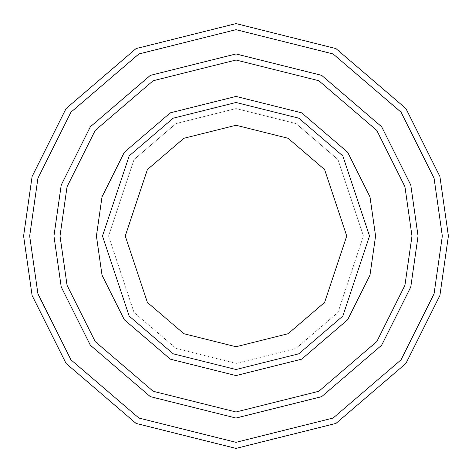 <?xml version="1.0" encoding="UTF-8"?>
<svg xmlns="http://www.w3.org/2000/svg" width="472" height="472" viewBox="0 0 472 472"><rect width="100%" height="100%" fill="white"/><g stroke="black" fill="none" stroke-linecap="round" stroke-linejoin="round"><path stroke-width="0.35" stroke-dasharray="2.36 1.77" d="M102.489 236L129.192 155.896L173.171 118.201L236 102.489L298.829 118.201L342.808 155.896L369.511 236L363.44 236L337.952 312.464L295.973 348.448L236 363.44L176.026 348.448L134.048 312.464L108.56 236L102.489 236L129.192 316.104L173.171 353.799L236 369.511L298.829 353.799L342.808 316.104L369.511 236L342.808 155.896L298.829 118.201L236 102.489L173.171 118.201L129.192 155.896L102.489 236L129.192 316.104L173.171 353.799L236 369.511L298.829 353.799L342.808 316.104L369.511 236L363.44 236L369.511 236L363.44 236L337.952 159.536L295.973 123.552L236 108.56L176.026 123.552L134.048 159.536L108.56 236L134.048 159.536L176.026 123.552L236 108.56L295.973 123.552L337.952 159.536L363.44 236L337.952 312.464L295.973 348.448L236 363.44L176.026 348.448L134.048 312.464L108.56 236L102.489 236L108.56 236L102.489 236L129.192 155.896L173.171 118.201L236 102.489L298.829 118.201L342.808 155.896L369.511 236L342.808 155.896L298.829 118.201L236 102.489L173.171 118.201L129.192 155.896L102.489 236L129.192 316.104L173.171 353.799L236 369.511L298.829 353.799L342.808 316.104L369.511 236L363.44 236L369.511 236L342.808 316.104L298.829 353.799L236 369.511L173.171 353.799L129.192 316.104L102.489 236L108.56 236L134.048 159.536L176.026 123.552L236 108.56L295.973 123.552L337.952 159.536L363.44 236L337.952 159.536L295.973 123.552L236 108.56L176.026 123.552L134.048 159.536L108.56 236L102.489 236L129.192 155.896L173.171 118.201L236 102.489L298.829 118.201L342.808 155.896L369.511 236L342.808 316.104L298.829 353.799L236 369.511L173.171 353.799L129.192 316.104L102.489 236L129.192 316.104L173.171 353.799L236 369.511L298.829 353.799L342.808 316.104L369.511 236L342.808 155.896L298.829 118.201L236 102.489L173.171 118.201L129.192 155.896L102.489 236L129.192 316.104L173.171 353.799L236 369.511L298.829 353.799L342.808 316.104L369.511 236L342.808 155.896L298.829 118.201L236 102.489L173.171 118.201L129.192 155.896L102.489 236L129.192 155.896L173.171 118.201L236 102.489L298.829 118.201L342.808 155.896L369.511 236L342.808 316.104L298.829 353.799L236 369.511L173.171 353.799L129.192 316.104L102.489 236L129.192 155.896L173.171 118.201L236 102.489L298.829 118.201L342.808 155.896L369.511 236L342.808 316.104L298.829 353.799L236 369.511L173.171 353.799L129.192 316.104L102.489 236L108.56 236L134.048 312.464L176.026 348.448L236 363.44L295.973 348.448L337.952 312.464L363.44 236L369.511 236L342.808 155.896L298.829 118.201L236 102.489L173.171 118.201L129.192 155.896L102.489 236L108.56 236L134.048 312.464L176.026 348.448L236 363.44L295.973 348.448L337.952 312.464L363.44 236L369.511 236L342.808 316.104L298.829 353.799L236 369.511L173.171 353.799L129.192 316.104L102.489 236M29.671 236L37.919 293.773L70.936 359.8L138.904 418.056L236 442.329L333.096 418.056L401.064 359.8L434.081 293.773L442.329 236L448.4 236L439.904 295.472L405.92 363.44L335.952 423.413L236 448.4L136.048 423.413L66.08 363.44L32.096 295.472L23.6 236L29.671 236L37.919 178.227L70.936 112.2L138.904 53.944L236 29.671L333.096 53.944L401.064 112.2L434.081 178.227L442.329 236L434.081 293.773L401.064 359.8L333.096 418.056L236 442.329L138.904 418.056L70.936 359.8L37.919 293.773L29.671 236L23.6 236L32.096 295.472L66.08 363.44L136.048 423.413L236 448.4L335.952 423.413L405.92 363.44L439.904 295.472L448.4 236L439.904 176.528L405.92 108.56L335.952 48.586L236 23.6L136.048 48.586L66.08 108.56L32.096 176.528L23.6 236L32.096 176.528L66.08 108.56L136.048 48.586L236 23.6L335.952 48.586L405.92 108.56L439.904 176.528L448.4 236L442.329 236L434.081 178.227L401.064 112.2L333.096 53.944L236 29.671L138.904 53.944L70.936 112.2L37.919 178.227L29.671 236M418.056 236L411.991 236L404.947 285.277L376.792 341.592L318.818 391.282L236 411.991L153.182 391.282L95.208 341.592L67.053 285.277L60.009 236L53.944 236L61.224 286.976L90.353 345.233L150.326 396.639L236 418.056L321.674 396.639L381.647 345.233L410.776 286.976L418.056 236L410.776 185.024L381.647 126.767L321.674 75.361L236 53.944L150.326 75.361L90.353 126.767L61.224 185.024L53.944 236L60.009 236L67.053 186.723L95.208 130.408L153.182 80.718L236 60.009L318.818 80.718L376.792 130.408L404.947 186.723L411.991 236L418.056 236L411.991 236L404.947 186.723L376.792 130.408L318.818 80.718L236 60.009L153.182 80.718L95.208 130.408L67.053 186.723L60.009 236L53.944 236L61.224 185.024L90.353 126.767L150.326 75.361L236 53.944L321.674 75.361L381.647 126.767L410.776 185.024L418.056 236L410.776 185.024L381.647 126.767L321.674 75.361L236 53.944L150.326 75.361L90.353 126.767L61.224 185.024L53.944 236L61.23 286.976L90.358 345.233L150.326 396.633L236 418.05L321.674 396.633L381.642 345.233L410.77 286.976L418.05 236L410.77 286.976L381.642 345.233L321.674 396.633L236 418.05L150.326 396.633L90.358 345.233L61.23 286.976L53.95 236L61.224 286.976L90.353 345.233L150.326 396.639L236 418.056L321.674 396.639L381.647 345.233L410.776 286.976L418.056 236L410.77 185.024L381.642 126.767L321.674 75.367L236 53.95L150.326 75.367L90.358 126.767L61.23 185.024L53.95 236L61.23 185.024L90.358 126.767L150.326 75.367L236 53.95L321.674 75.367L381.642 126.767L410.77 185.024L418.05 236L410.776 286.976L381.647 345.233L321.674 396.639L236 418.056L150.326 396.639L90.353 345.233L61.224 286.976L53.944 236L60.009 236L67.053 285.277L95.208 341.592L153.182 391.282L236 411.991L318.818 391.282L376.792 341.592L404.947 285.277L411.991 236L418.056 236L410.776 286.976L381.647 345.233L321.674 396.639L236 418.056L150.326 396.639L90.353 345.233L61.224 286.976L53.944 236L61.224 185.024L90.353 126.767L150.326 75.361L236 53.944L321.674 75.361L381.647 126.767L410.776 185.024L418.056 236"/><path stroke-width="0.71" d="M369.511 236L375.576 236L369.995 196.918L347.663 152.255L301.685 112.843L236 96.424L170.315 112.843L124.337 152.255L102.005 196.918L96.424 236L102.489 236L129.192 316.104L173.171 353.799L236 369.511L298.829 353.799L342.808 316.104L369.511 236L342.808 316.104L298.829 353.799L236 369.511L173.171 353.799L129.192 316.104L102.489 236L125.257 236L102.489 236L129.192 155.896L173.171 118.201L236 102.489L298.829 118.201L342.808 155.896L369.511 236L346.743 236L324.594 302.446L288.115 333.716L236 346.743L183.885 333.716L147.406 302.446L125.257 236L147.406 302.446L183.885 333.716L236 346.743L288.115 333.716L324.594 302.446L346.743 236L324.594 169.554L288.115 138.284L236 125.257L183.885 138.284L147.406 169.554L125.257 236L147.406 169.554L183.885 138.284L236 125.257L288.115 138.284L324.594 169.554L346.743 236L369.511 236L342.808 155.896L298.829 118.201L236 102.489L173.171 118.201L129.192 155.896L102.489 236L96.424 236L102.005 196.918L124.337 152.255L170.315 112.843L236 96.424L301.685 112.843L347.663 152.255L369.995 196.918L375.576 236L369.995 275.082L347.663 319.745L301.685 359.157L236 375.576L170.315 359.157L124.337 319.745L102.005 275.082L96.424 236L102.005 275.082L124.337 319.745L170.315 359.157L236 375.576L301.685 359.157L347.663 319.745L369.995 275.082L375.576 236L369.511 236M442.329 236L434.081 293.773L401.064 359.8L333.096 418.056L236 442.329L138.904 418.056L70.936 359.8L37.919 293.773L29.671 236L23.6 236L32.096 295.472L66.08 363.44L136.048 423.413L236 448.4L335.952 423.413L405.92 363.44L439.904 295.472L448.4 236L442.329 236L434.081 178.227L401.064 112.2L333.096 53.944L236 29.671L138.904 53.944L70.936 112.2L37.919 178.227L29.671 236L37.919 293.773L70.936 359.8L138.904 418.056L236 442.329L333.096 418.056L401.064 359.8L434.081 293.773L442.329 236L448.4 236L439.904 295.472L405.92 363.44L335.952 423.413L236 448.4L136.048 423.413L66.08 363.44L32.096 295.472L23.6 236L32.096 176.528L66.08 108.56L136.048 48.586L236 23.6L335.952 48.586L405.92 108.56L439.904 176.528L448.4 236L439.904 176.528L405.92 108.56L335.952 48.586L236 23.6L136.048 48.586L66.08 108.56L32.096 176.528L23.6 236L29.671 236L37.919 178.227L70.936 112.2L138.904 53.944L236 29.671L333.096 53.944L401.064 112.2L434.081 178.227L442.329 236M411.985 236L404.941 285.277L376.786 341.592L318.812 391.276L236 411.985L153.188 391.276L95.214 341.592L67.059 285.277L60.015 236L53.95 236L61.23 286.976L90.358 345.233L150.326 396.633L236 418.05L321.674 396.633L381.642 345.233L410.77 286.976L418.05 236L411.985 236L404.941 186.723L376.786 130.408L318.812 80.724L236 60.015L153.188 80.724L95.214 130.408L67.059 186.723L60.015 236L67.059 285.277L95.214 341.592L153.188 391.276L236 411.985L318.812 391.276L376.786 341.592L404.941 285.277L411.985 236L418.05 236L410.77 286.976L381.642 345.233L321.674 396.633L236 418.05L150.326 396.633L90.358 345.233L61.23 286.976L53.95 236L61.224 185.024L90.353 126.767L150.326 75.361L236 53.944L321.674 75.361L381.647 126.767L410.776 185.024L418.056 236L410.776 286.976L381.647 345.233L321.674 396.639L236 418.056L150.326 396.639L90.353 345.233L61.224 286.976L53.944 236L61.224 286.976L90.353 345.233L150.326 396.639L236 418.056L321.674 396.639L381.647 345.233L410.776 286.976L418.056 236L410.776 185.024L381.647 126.767L321.674 75.361L236 53.944L150.326 75.361L90.353 126.767L61.224 185.024L53.944 236L61.23 185.024L90.358 126.767L150.326 75.367L236 53.95L321.674 75.367L381.642 126.767L410.77 185.024L418.05 236L410.77 185.024L381.642 126.767L321.674 75.367L236 53.95L150.326 75.367L90.358 126.767L61.23 185.024L53.95 236L60.015 236L67.059 186.723L95.214 130.408L153.188 80.724L236 60.015L318.812 80.724L376.786 130.408L404.941 186.723L411.985 236"/></g></svg>
